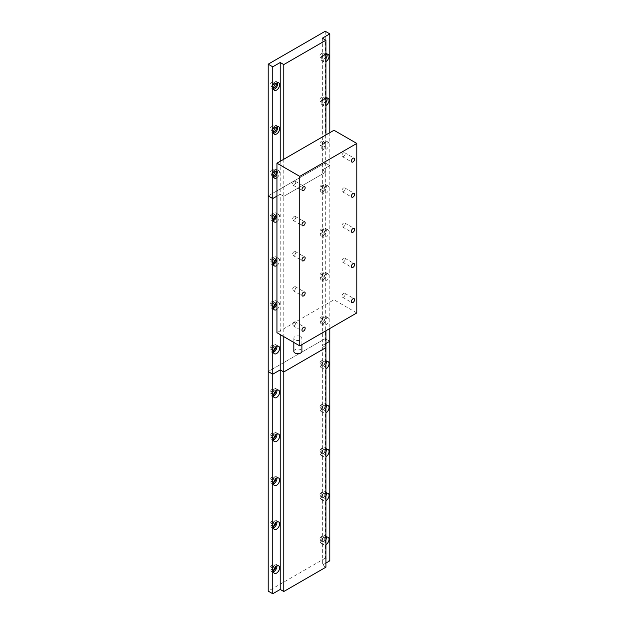 <?xml version="1.0" encoding="UTF-8"?>
<svg xmlns="http://www.w3.org/2000/svg" width="625" height="625" viewBox="0 0 625 625"><rect width="100%" height="100%" fill="white"/><g stroke="black" fill="none" stroke-linecap="round" stroke-linejoin="round"><path stroke-width="0.47" stroke-dasharray="3.12 2.34" d="M276.945 221.578A4.305 2.484 120 0 0 279.445 217.789A4.305 2.484 120 0 0 278.711 214.586A4.305 2.484 120 0 0 276.945 214.609M276.922 214.617A4.305 2.484 120 0 0 276.055 213.047A4.305 2.484 120 0 0 273.898 213.258A4.305 2.484 120 0 0 271.094 217.055A4.305 2.484 120 0 0 271.75 220.5A4.305 2.484 120 0 0 273.539 220.469M275.602 215.539A2.422 1.398 120 0 0 275.109 214.68A2.422 1.398 120 0 0 273.898 214.797A2.422 1.398 120 0 0 272.32 216.93A2.422 1.398 120 0 0 272.695 218.867A2.422 1.398 120 0 0 273.68 218.859M272 217.648A2.422 1.398 120 0 0 273.578 215.516A2.422 1.398 120 0 0 273.211 213.578A2.422 1.398 120 0 0 272 213.703A2.422 1.398 120 0 0 270.422 215.836A2.422 1.398 120 0 0 270.789 217.773A2.422 1.398 120 0 0 272 217.648M326 193.281A4.305 2.484 120 0 0 328.812 189.492A4.305 2.484 120 0 0 328.148 186.039A4.305 2.484 120 0 0 326 186.258A4.305 2.484 120 0 0 323.188 190.047A4.305 2.484 120 0 0 323.852 193.492A4.305 2.484 120 0 0 326 193.281M323.336 191.742A4.305 2.484 120 0 0 326.148 187.953A4.305 2.484 120 0 0 325.492 184.508A4.305 2.484 120 0 0 323.336 184.719A4.305 2.484 120 0 0 320.523 188.508A4.305 2.484 120 0 0 321.188 191.961A4.305 2.484 120 0 0 323.336 191.742M323.336 190.211A2.422 1.398 120 0 0 324.922 188.078A2.422 1.398 120 0 0 324.547 186.133A2.422 1.398 120 0 0 323.336 186.258A2.422 1.398 120 0 0 321.758 188.391A2.422 1.398 120 0 0 322.125 190.328A2.422 1.398 120 0 0 323.336 190.211M321.438 189.109A2.422 1.398 120 0 0 323.016 186.977A2.422 1.398 120 0 0 322.648 185.039A2.422 1.398 120 0 0 321.438 185.156A2.422 1.398 120 0 0 319.859 187.289A2.422 1.398 120 0 0 320.227 189.227A2.422 1.398 120 0 0 321.438 189.109M276.945 265.484A4.305 2.484 120 0 0 279.445 261.695A4.305 2.484 120 0 0 278.711 258.492A4.305 2.484 120 0 0 276.945 258.516M276.922 258.523A4.305 2.484 120 0 0 276.055 256.961A4.305 2.484 120 0 0 273.898 257.172A4.305 2.484 120 0 0 271.094 260.961A4.305 2.484 120 0 0 271.75 264.414A4.305 2.484 120 0 0 273.539 264.383M275.602 259.445A2.422 1.398 120 0 0 275.109 258.586A2.422 1.398 120 0 0 273.898 258.711A2.422 1.398 120 0 0 272.32 260.844A2.422 1.398 120 0 0 272.695 262.781A2.422 1.398 120 0 0 273.68 262.773M272 261.562A2.422 1.398 120 0 0 273.578 259.43A2.422 1.398 120 0 0 273.211 257.492A2.422 1.398 120 0 0 272 257.609A2.422 1.398 120 0 0 270.422 259.742A2.422 1.398 120 0 0 270.789 261.68A2.422 1.398 120 0 0 272 261.562M326 237.195A4.305 2.484 120 0 0 328.812 233.398A4.305 2.484 120 0 0 328.148 229.953A4.305 2.484 120 0 0 326 230.164A4.305 2.484 120 0 0 323.188 233.961A4.305 2.484 120 0 0 323.852 237.406A4.305 2.484 120 0 0 326 237.195M323.336 235.656A4.305 2.484 120 0 0 326.148 231.867A4.305 2.484 120 0 0 325.492 228.414A4.305 2.484 120 0 0 323.336 228.633A4.305 2.484 120 0 0 320.523 232.422A4.305 2.484 120 0 0 321.188 235.867A4.305 2.484 120 0 0 323.336 235.656M323.336 234.117A2.422 1.398 120 0 0 324.922 231.984A2.422 1.398 120 0 0 324.547 230.047A2.422 1.398 120 0 0 323.336 230.164A2.422 1.398 120 0 0 321.758 232.297A2.422 1.398 120 0 0 322.125 234.242A2.422 1.398 120 0 0 323.336 234.117M321.438 233.023A2.422 1.398 120 0 0 323.016 230.891A2.422 1.398 120 0 0 322.648 228.953A2.422 1.398 120 0 0 321.438 229.07A2.422 1.398 120 0 0 319.859 231.203A2.422 1.398 120 0 0 320.227 233.141A2.422 1.398 120 0 0 321.438 233.023M276.945 309.398A4.305 2.484 120 0 0 279.445 305.609A4.305 2.484 120 0 0 278.711 302.406A4.305 2.484 120 0 0 276.945 302.43M276.922 302.438A4.305 2.484 120 0 0 276.055 300.867A4.305 2.484 120 0 0 273.898 301.086A4.305 2.484 120 0 0 271.094 304.875A4.305 2.484 120 0 0 271.75 308.32A4.305 2.484 120 0 0 273.539 308.289M275.602 303.359A2.422 1.398 120 0 0 275.109 302.5A2.422 1.398 120 0 0 273.898 302.617A2.422 1.398 120 0 0 272.32 304.75A2.422 1.398 120 0 0 272.695 306.695A2.422 1.398 120 0 0 273.68 306.688M272 305.477A2.422 1.398 120 0 0 273.578 303.344A2.422 1.398 120 0 0 273.211 301.398A2.422 1.398 120 0 0 272 301.523A2.422 1.398 120 0 0 270.422 303.656A2.422 1.398 120 0 0 270.789 305.594A2.422 1.398 120 0 0 272 305.477M326 281.102A4.305 2.484 120 0 0 328.812 277.312A4.305 2.484 120 0 0 328.148 273.867A4.305 2.484 120 0 0 326 274.078A4.305 2.484 120 0 0 323.188 277.867A4.305 2.484 120 0 0 323.852 281.32A4.305 2.484 120 0 0 326 281.102M323.336 279.57A4.305 2.484 120 0 0 326.148 275.773A4.305 2.484 120 0 0 325.492 272.328A4.305 2.484 120 0 0 323.336 272.539A4.305 2.484 120 0 0 320.523 276.336A4.305 2.484 120 0 0 321.188 279.781A4.305 2.484 120 0 0 323.336 279.57M323.336 278.031A2.422 1.398 120 0 0 324.922 275.898A2.422 1.398 120 0 0 324.547 273.961A2.422 1.398 120 0 0 323.336 274.078A2.422 1.398 120 0 0 321.758 276.211A2.422 1.398 120 0 0 322.125 278.148A2.422 1.398 120 0 0 323.336 278.031M321.438 276.93A2.422 1.398 120 0 0 323.016 274.797A2.422 1.398 120 0 0 322.648 272.859A2.422 1.398 120 0 0 321.438 272.977A2.422 1.398 120 0 0 319.859 275.109A2.422 1.398 120 0 0 320.227 277.055A2.422 1.398 120 0 0 321.438 276.93M276.922 346.352A4.305 2.484 120 0 0 276.055 344.781A4.305 2.484 120 0 0 273.898 344.992A4.305 2.484 120 0 0 271.094 348.789A4.305 2.484 120 0 0 271.75 352.234A4.305 2.484 120 0 0 273.539 352.203M275.602 347.273A2.422 1.398 120 0 0 275.109 346.414A2.422 1.398 120 0 0 273.898 346.531A2.422 1.398 120 0 0 272.32 348.664A2.422 1.398 120 0 0 272.695 350.602A2.422 1.398 120 0 0 273.68 350.594M272 349.383A2.422 1.398 120 0 0 273.578 347.25A2.422 1.398 120 0 0 273.211 345.312A2.422 1.398 120 0 0 272 345.43A2.422 1.398 120 0 0 270.422 347.562A2.422 1.398 120 0 0 270.789 349.508A2.422 1.398 120 0 0 272 349.383M326 325.016A4.305 2.484 120 0 0 328.812 321.227A4.305 2.484 120 0 0 328.148 317.773A4.305 2.484 120 0 0 326 317.992A4.305 2.484 120 0 0 323.188 321.781A4.305 2.484 120 0 0 323.852 325.227A4.305 2.484 120 0 0 326 325.016M323.336 323.477A4.305 2.484 120 0 0 326.148 319.688A4.305 2.484 120 0 0 325.492 316.242A4.305 2.484 120 0 0 323.336 316.453A4.305 2.484 120 0 0 320.523 320.242A4.305 2.484 120 0 0 321.188 323.688A4.305 2.484 120 0 0 323.336 323.477M323.336 321.938A2.422 1.398 120 0 0 324.922 319.805A2.422 1.398 120 0 0 324.547 317.867A2.422 1.398 120 0 0 323.336 317.992A2.422 1.398 120 0 0 321.758 320.125A2.422 1.398 120 0 0 322.125 322.062A2.422 1.398 120 0 0 323.336 321.938M321.438 320.844A2.422 1.398 120 0 0 323.016 318.711A2.422 1.398 120 0 0 322.648 316.773A2.422 1.398 120 0 0 321.438 316.891A2.422 1.398 120 0 0 319.859 319.023A2.422 1.398 120 0 0 320.227 320.961A2.422 1.398 120 0 0 321.438 320.844M280.211 161.312L280.211 194.25L283.789 196.312L283.789 336.648M325.242 31.25L325.242 162.984L329.805 165.617L322.352 169.922L325.922 171.984L283.789 196.312L280.211 194.25L276.945 196.133L280.211 194.25L280.211 334.586M325.922 134.922L325.922 330.766M322.352 38.188L322.352 345.562L325.922 347.633L322.352 345.562L322.352 565.117L325.922 567.188M325.922 343.5L322.352 345.562L325.922 343.5M329.805 132.688L329.805 328.523M283.789 159.25L283.789 196.312L325.922 171.984L322.352 169.922L329.805 165.617L325.242 162.984L268.195 195.914L325.242 162.984L325.242 338.625L329.805 341.266L325.242 338.625L268.195 371.562L325.242 338.625L325.242 558.18L329.805 560.82M343.57 261.914A2.258 1.305 120 0 0 345.047 259.922A2.258 1.305 120 0 0 344.695 258.117A2.258 1.305 120 0 0 343.57 258.227A2.258 1.305 120 0 0 342.094 260.219A2.258 1.305 120 0 0 342.438 262.023A2.258 1.305 120 0 0 343.57 261.914M294.133 290.453A2.258 1.305 120 0 0 295.609 288.469A2.258 1.305 120 0 0 295.266 286.656A2.258 1.305 120 0 0 294.133 286.766A2.258 1.305 120 0 0 292.656 288.758A2.258 1.305 120 0 0 293 290.57A2.258 1.305 120 0 0 294.133 290.453M294.133 325.586A2.258 1.305 120 0 0 295.609 323.594A2.258 1.305 120 0 0 295.266 321.781A2.258 1.305 120 0 0 294.133 321.898A2.258 1.305 120 0 0 292.656 323.891A2.258 1.305 120 0 0 293 325.695A2.258 1.305 120 0 0 294.133 325.586M343.57 297.047A2.258 1.305 120 0 0 345.047 295.055A2.258 1.305 120 0 0 344.695 293.242A2.258 1.305 120 0 0 343.57 293.352A2.258 1.305 120 0 0 342.094 295.344A2.258 1.305 120 0 0 342.438 297.156A2.258 1.305 120 0 0 343.57 297.047M293.828 351.359A4.031 2.328 180 0 1 296.312 349.211A4.031 2.328 180 0 1 300.711 349.711A4.031 2.328 180 0 1 301.891 351.359M300.711 336.539A4.031 2.328 180 0 1 301.891 338.188A4.031 2.328 180 0 1 299.406 340.336A4.031 2.328 180 0 1 295.008 339.836A4.031 2.328 180 0 1 293.828 338.188A4.031 2.328 180 0 1 296.312 336.039A4.031 2.328 180 0 1 300.711 336.539M294.133 255.328A2.258 1.305 120 0 0 295.609 253.336A2.258 1.305 120 0 0 295.266 251.523A2.258 1.305 120 0 0 294.133 251.641A2.258 1.305 120 0 0 292.656 253.633A2.258 1.305 120 0 0 293 255.437A2.258 1.305 120 0 0 294.133 255.328M294.133 220.195A2.258 1.305 120 0 0 295.609 218.211A2.258 1.305 120 0 0 295.266 216.398A2.258 1.305 120 0 0 294.133 216.508A2.258 1.305 120 0 0 292.656 218.5A2.258 1.305 120 0 0 293 220.312A2.258 1.305 120 0 0 294.133 220.195M294.133 185.07A2.258 1.305 120 0 0 295.609 183.078A2.258 1.305 120 0 0 295.266 181.266A2.258 1.305 120 0 0 294.133 181.383A2.258 1.305 120 0 0 292.656 183.375A2.258 1.305 120 0 0 293 185.18A2.258 1.305 120 0 0 294.133 185.07M343.57 226.789A2.258 1.305 120 0 0 345.047 224.797A2.258 1.305 120 0 0 344.695 222.984A2.258 1.305 120 0 0 343.57 223.094A2.258 1.305 120 0 0 342.094 225.086A2.258 1.305 120 0 0 342.438 226.898A2.258 1.305 120 0 0 343.57 226.789M343.57 191.656A2.258 1.305 120 0 0 345.047 189.664A2.258 1.305 120 0 0 344.695 187.859A2.258 1.305 120 0 0 343.57 187.969A2.258 1.305 120 0 0 342.094 189.961A2.258 1.305 120 0 0 342.438 191.766A2.258 1.305 120 0 0 343.57 191.656M343.57 156.531A2.258 1.305 120 0 0 345.047 154.539A2.258 1.305 120 0 0 344.695 152.727A2.258 1.305 120 0 0 343.57 152.836A2.258 1.305 120 0 0 342.094 154.828A2.258 1.305 120 0 0 342.438 156.641A2.258 1.305 120 0 0 343.57 156.531M356.805 312.938L333.984 299.766L276.945 332.695M333.984 130.266L333.984 299.766M277.539 82.688A4.305 2.484 120 0 0 276.812 81.75A4.305 2.484 120 0 0 274.664 81.969A4.305 2.484 120 0 0 271.852 85.758A4.305 2.484 120 0 0 272.508 89.203A4.305 2.484 120 0 0 273.68 89.367M275.984 83.461A2.422 1.398 120 0 0 275.875 83.383A2.422 1.398 120 0 0 274.664 83.5A2.422 1.398 120 0 0 273.078 85.633A2.422 1.398 120 0 0 273.453 87.578A2.422 1.398 120 0 0 273.578 87.633M272 85.922A2.422 1.398 120 0 0 273.578 83.789A2.422 1.398 120 0 0 273.211 81.844A2.422 1.398 120 0 0 272 81.969A2.422 1.398 120 0 0 270.422 84.102A2.422 1.398 120 0 0 270.789 86.039A2.422 1.398 120 0 0 272 85.922M326.977 54.141A4.305 2.484 120 0 0 326.25 53.211A4.305 2.484 120 0 0 324.102 53.422A4.305 2.484 120 0 0 321.289 57.219A4.305 2.484 120 0 0 321.945 60.664A4.305 2.484 120 0 0 324.102 60.453A4.305 2.484 120 0 0 325.922 58.695M324.102 58.914A2.422 1.398 120 0 0 325.68 56.781A2.422 1.398 120 0 0 325.305 54.844A2.422 1.398 120 0 0 324.102 54.961A2.422 1.398 120 0 0 322.516 57.094A2.422 1.398 120 0 0 322.891 59.031A2.422 1.398 120 0 0 324.102 58.914M321.438 57.375A2.422 1.398 120 0 0 323.016 55.242A2.422 1.398 120 0 0 322.648 53.305A2.422 1.398 120 0 0 321.438 53.422A2.422 1.398 120 0 0 319.859 55.555A2.422 1.398 120 0 0 320.227 57.5A2.422 1.398 120 0 0 321.438 57.375M277.539 126.594A4.305 2.484 120 0 0 276.812 125.664A4.305 2.484 120 0 0 274.664 125.875A4.305 2.484 120 0 0 271.852 129.672A4.305 2.484 120 0 0 272.508 133.117A4.305 2.484 120 0 0 273.68 133.281M275.984 127.375A2.422 1.398 120 0 0 275.875 127.297A2.422 1.398 120 0 0 274.664 127.414A2.422 1.398 120 0 0 273.078 129.547A2.422 1.398 120 0 0 273.453 131.484A2.422 1.398 120 0 0 273.578 131.547M272 129.828A2.422 1.398 120 0 0 273.578 127.695A2.422 1.398 120 0 0 273.211 125.758A2.422 1.398 120 0 0 272 125.875A2.422 1.398 120 0 0 270.422 128.008A2.422 1.398 120 0 0 270.789 129.953A2.422 1.398 120 0 0 272 129.828M326.977 98.055A4.305 2.484 120 0 0 326.25 97.125A4.305 2.484 120 0 0 324.102 97.336A4.305 2.484 120 0 0 321.289 101.125A4.305 2.484 120 0 0 321.945 104.578A4.305 2.484 120 0 0 324.102 104.359A4.305 2.484 120 0 0 325.922 102.602M324.102 102.828A2.422 1.398 120 0 0 325.68 100.695A2.422 1.398 120 0 0 325.305 98.75A2.422 1.398 120 0 0 324.102 98.875A2.422 1.398 120 0 0 322.516 101.008A2.422 1.398 120 0 0 322.891 102.945A2.422 1.398 120 0 0 324.102 102.828M321.438 101.289A2.422 1.398 120 0 0 323.016 99.156A2.422 1.398 120 0 0 322.648 97.219A2.422 1.398 120 0 0 321.438 97.336A2.422 1.398 120 0 0 319.859 99.469A2.422 1.398 120 0 0 320.227 101.406A2.422 1.398 120 0 0 321.438 101.289M276.945 177.664A4.305 2.484 120 0 0 279.445 173.875A4.305 2.484 120 0 0 278.711 170.672A4.305 2.484 120 0 0 276.945 170.695M276.945 174.305A4.305 2.484 120 0 0 276.812 169.578A4.305 2.484 120 0 0 274.664 169.789A4.305 2.484 120 0 0 271.852 173.578A4.305 2.484 120 0 0 272.508 177.031A4.305 2.484 120 0 0 273.68 177.195M275.984 171.281A2.422 1.398 120 0 0 275.875 171.203A2.422 1.398 120 0 0 274.664 171.328A2.422 1.398 120 0 0 273.078 173.461A2.422 1.398 120 0 0 273.453 175.398A2.422 1.398 120 0 0 273.578 175.453M272 173.742A2.422 1.398 120 0 0 273.578 171.609A2.422 1.398 120 0 0 273.211 169.672A2.422 1.398 120 0 0 272 169.789A2.422 1.398 120 0 0 270.422 171.922A2.422 1.398 120 0 0 270.789 173.859A2.422 1.398 120 0 0 272 173.742M326 149.367A4.305 2.484 120 0 0 328.812 145.578A4.305 2.484 120 0 0 328.148 142.133A4.305 2.484 120 0 0 326 142.344A4.305 2.484 120 0 0 323.188 146.133A4.305 2.484 120 0 0 323.852 149.586A4.305 2.484 120 0 0 326 149.367M324.102 148.273A4.305 2.484 120 0 0 326.906 144.484A4.305 2.484 120 0 0 326.25 141.031A4.305 2.484 120 0 0 324.102 141.25A4.305 2.484 120 0 0 321.289 145.039A4.305 2.484 120 0 0 321.945 148.484A4.305 2.484 120 0 0 324.102 148.273M324.102 146.734A2.422 1.398 120 0 0 325.68 144.602A2.422 1.398 120 0 0 325.305 142.664A2.422 1.398 120 0 0 324.102 142.781A2.422 1.398 120 0 0 322.516 144.914A2.422 1.398 120 0 0 322.891 146.859A2.422 1.398 120 0 0 324.102 146.734M321.438 145.195A2.422 1.398 120 0 0 323.016 143.07A2.422 1.398 120 0 0 322.648 141.125A2.422 1.398 120 0 0 321.438 141.25A2.422 1.398 120 0 0 319.859 143.383A2.422 1.398 120 0 0 320.227 145.32A2.422 1.398 120 0 0 321.438 145.195M325.922 54.57A4.305 2.484 120 0 0 323.172 58.359A4.305 2.484 120 0 0 323.852 61.758A4.305 2.484 120 0 0 325.922 61.594M325.922 98.477A4.305 2.484 120 0 0 323.172 102.273A4.305 2.484 120 0 0 323.852 105.672A4.305 2.484 120 0 0 325.922 105.5M276.922 565.906A4.305 2.484 120 0 0 276.055 564.336A4.305 2.484 120 0 0 273.898 564.547A4.305 2.484 120 0 0 271.094 568.344A4.305 2.484 120 0 0 271.75 571.789A4.305 2.484 120 0 0 273.539 571.758M275.602 566.828A2.422 1.398 120 0 0 275.109 565.969A2.422 1.398 120 0 0 273.898 566.086A2.422 1.398 120 0 0 272.32 568.219A2.422 1.398 120 0 0 272.695 570.156A2.422 1.398 120 0 0 273.68 570.148M272 568.938A2.422 1.398 120 0 0 273.578 566.805A2.422 1.398 120 0 0 273.211 564.867A2.422 1.398 120 0 0 272 564.992A2.422 1.398 120 0 0 270.422 567.117A2.422 1.398 120 0 0 270.789 569.062A2.422 1.398 120 0 0 272 568.938M326.359 537.359A4.305 2.484 120 0 0 325.492 535.797A4.305 2.484 120 0 0 323.336 536.008A4.305 2.484 120 0 0 320.523 539.797A4.305 2.484 120 0 0 321.188 543.25A4.305 2.484 120 0 0 323.336 543.031A4.305 2.484 120 0 0 325.922 539.875M323.336 541.5A2.422 1.398 120 0 0 324.922 539.367A2.422 1.398 120 0 0 324.547 537.422A2.422 1.398 120 0 0 323.336 537.547A2.422 1.398 120 0 0 321.758 539.68A2.422 1.398 120 0 0 322.125 541.617A2.422 1.398 120 0 0 323.336 541.5M321.438 540.398A2.422 1.398 120 0 0 323.016 538.266A2.422 1.398 120 0 0 322.648 536.328A2.422 1.398 120 0 0 321.438 536.445A2.422 1.398 120 0 0 319.859 538.578A2.422 1.398 120 0 0 320.227 540.516A2.422 1.398 120 0 0 321.438 540.398M276.922 521.992A4.305 2.484 120 0 0 276.055 520.422A4.305 2.484 120 0 0 273.898 520.641A4.305 2.484 120 0 0 271.094 524.43A4.305 2.484 120 0 0 271.75 527.875A4.305 2.484 120 0 0 273.539 527.844M275.602 522.914A2.422 1.398 120 0 0 275.109 522.055A2.422 1.398 120 0 0 273.898 522.172A2.422 1.398 120 0 0 272.32 524.305A2.422 1.398 120 0 0 272.695 526.25A2.422 1.398 120 0 0 273.68 526.242M272 525.031A2.422 1.398 120 0 0 273.578 522.898A2.422 1.398 120 0 0 273.211 520.961A2.422 1.398 120 0 0 272 521.078A2.422 1.398 120 0 0 270.422 523.211A2.422 1.398 120 0 0 270.789 525.148A2.422 1.398 120 0 0 272 525.031M326.359 493.453A4.305 2.484 120 0 0 325.492 491.883A4.305 2.484 120 0 0 323.336 492.094A4.305 2.484 120 0 0 320.523 495.891A4.305 2.484 120 0 0 321.188 499.336A4.305 2.484 120 0 0 323.336 499.125A4.305 2.484 120 0 0 325.922 495.969M323.336 497.586A2.422 1.398 120 0 0 324.922 495.453A2.422 1.398 120 0 0 324.547 493.516A2.422 1.398 120 0 0 323.336 493.633A2.422 1.398 120 0 0 321.758 495.766A2.422 1.398 120 0 0 322.125 497.703A2.422 1.398 120 0 0 323.336 497.586M321.438 496.484A2.422 1.398 120 0 0 323.016 494.352A2.422 1.398 120 0 0 322.648 492.414A2.422 1.398 120 0 0 321.438 492.539A2.422 1.398 120 0 0 319.859 494.672A2.422 1.398 120 0 0 320.227 496.609A2.422 1.398 120 0 0 321.438 496.484M276.922 478.078A4.305 2.484 120 0 0 276.055 476.516A4.305 2.484 120 0 0 273.898 476.727A4.305 2.484 120 0 0 271.094 480.516A4.305 2.484 120 0 0 271.75 483.969A4.305 2.484 120 0 0 273.539 483.938M275.602 479A2.422 1.398 120 0 0 275.109 478.141A2.422 1.398 120 0 0 273.898 478.266A2.422 1.398 120 0 0 272.32 480.398A2.422 1.398 120 0 0 272.695 482.336A2.422 1.398 120 0 0 273.68 482.328M272 481.117A2.422 1.398 120 0 0 273.578 478.984A2.422 1.398 120 0 0 273.211 477.047A2.422 1.398 120 0 0 272 477.164A2.422 1.398 120 0 0 270.422 479.297A2.422 1.398 120 0 0 270.789 481.234A2.422 1.398 120 0 0 272 481.117M326.359 449.539A4.305 2.484 120 0 0 325.492 447.969A4.305 2.484 120 0 0 323.336 448.187A4.305 2.484 120 0 0 320.523 451.977A4.305 2.484 120 0 0 321.188 455.422A4.305 2.484 120 0 0 323.336 455.211A4.305 2.484 120 0 0 325.922 452.055M323.336 453.672A2.422 1.398 120 0 0 324.922 451.539A2.422 1.398 120 0 0 324.547 449.602A2.422 1.398 120 0 0 323.336 449.719A2.422 1.398 120 0 0 321.758 451.852A2.422 1.398 120 0 0 322.125 453.797A2.422 1.398 120 0 0 323.336 453.672M321.438 452.578A2.422 1.398 120 0 0 323.016 450.445A2.422 1.398 120 0 0 322.648 448.508A2.422 1.398 120 0 0 321.438 448.625A2.422 1.398 120 0 0 319.859 450.758A2.422 1.398 120 0 0 320.227 452.695A2.422 1.398 120 0 0 321.438 452.578M276.922 434.172A4.305 2.484 120 0 0 276.055 432.602A4.305 2.484 120 0 0 273.898 432.812A4.305 2.484 120 0 0 271.094 436.609A4.305 2.484 120 0 0 271.75 440.055A4.305 2.484 120 0 0 273.539 440.023M275.602 435.094A2.422 1.398 120 0 0 275.109 434.234A2.422 1.398 120 0 0 273.898 434.352A2.422 1.398 120 0 0 272.32 436.484A2.422 1.398 120 0 0 272.695 438.422A2.422 1.398 120 0 0 273.68 438.414M272 437.211A2.422 1.398 120 0 0 273.578 435.078A2.422 1.398 120 0 0 273.211 433.133A2.422 1.398 120 0 0 272 433.258A2.422 1.398 120 0 0 270.422 435.391A2.422 1.398 120 0 0 270.789 437.328A2.422 1.398 120 0 0 272 437.211M326.359 405.625A4.305 2.484 120 0 0 325.492 404.063A4.305 2.484 120 0 0 323.336 404.273A4.305 2.484 120 0 0 320.523 408.063A4.305 2.484 120 0 0 321.188 411.516A4.305 2.484 120 0 0 323.336 411.297A4.305 2.484 120 0 0 325.922 408.148M323.336 409.766A2.422 1.398 120 0 0 324.922 407.633A2.422 1.398 120 0 0 324.547 405.688A2.422 1.398 120 0 0 323.336 405.813A2.422 1.398 120 0 0 321.758 407.945A2.422 1.398 120 0 0 322.125 409.883A2.422 1.398 120 0 0 323.336 409.766M321.438 408.664A2.422 1.398 120 0 0 323.016 406.531A2.422 1.398 120 0 0 322.648 404.594A2.422 1.398 120 0 0 321.438 404.711A2.422 1.398 120 0 0 319.859 406.844A2.422 1.398 120 0 0 320.227 408.789A2.422 1.398 120 0 0 321.438 408.664M276.922 390.258A4.305 2.484 120 0 0 276.055 388.695A4.305 2.484 120 0 0 273.898 388.906A4.305 2.484 120 0 0 271.094 392.695A4.305 2.484 120 0 0 271.75 396.141A4.305 2.484 120 0 0 273.539 396.117M275.602 391.18A2.422 1.398 120 0 0 275.109 390.32A2.422 1.398 120 0 0 273.898 390.445A2.422 1.398 120 0 0 272.32 392.578A2.422 1.398 120 0 0 272.695 394.516A2.422 1.398 120 0 0 273.68 394.508M272 393.297A2.422 1.398 120 0 0 273.578 391.164A2.422 1.398 120 0 0 273.211 389.227A2.422 1.398 120 0 0 272 389.344A2.422 1.398 120 0 0 270.422 391.477A2.422 1.398 120 0 0 270.789 393.414A2.422 1.398 120 0 0 272 393.297M326.359 361.719A4.305 2.484 120 0 0 325.492 360.148A4.305 2.484 120 0 0 323.336 360.359A4.305 2.484 120 0 0 320.523 364.156A4.305 2.484 120 0 0 321.188 367.602A4.305 2.484 120 0 0 323.336 367.391A4.305 2.484 120 0 0 325.922 364.234M323.336 365.852A2.422 1.398 120 0 0 324.922 363.719A2.422 1.398 120 0 0 324.547 361.781A2.422 1.398 120 0 0 323.336 361.898A2.422 1.398 120 0 0 321.758 364.031A2.422 1.398 120 0 0 322.125 365.969A2.422 1.398 120 0 0 323.336 365.852M321.438 364.758A2.422 1.398 120 0 0 323.016 362.625A2.422 1.398 120 0 0 322.648 360.68A2.422 1.398 120 0 0 321.438 360.805A2.422 1.398 120 0 0 319.859 362.938A2.422 1.398 120 0 0 320.227 364.875A2.422 1.398 120 0 0 321.438 364.758M325.922 537.586A4.305 2.484 120 0 0 323.172 541.383A4.305 2.484 120 0 0 323.852 544.781A4.305 2.484 120 0 0 325.922 544.609M325.922 493.68A4.305 2.484 120 0 0 323.172 497.477A4.305 2.484 120 0 0 323.852 500.875A4.305 2.484 120 0 0 325.922 500.703M325.922 449.766A4.305 2.484 120 0 0 323.172 453.562A4.305 2.484 120 0 0 323.852 456.961A4.305 2.484 120 0 0 325.922 456.789M325.922 405.859A4.305 2.484 120 0 0 323.172 409.648A4.305 2.484 120 0 0 323.852 413.047A4.305 2.484 120 0 0 325.922 412.883M325.922 361.945A4.305 2.484 120 0 0 323.172 365.742A4.305 2.484 120 0 0 323.852 369.141A4.305 2.484 120 0 0 325.922 368.969M325.922 563.055L322.352 565.117M325.242 558.18L268.195 591.117M276.055 213.047L278.711 214.586M273.211 213.578L275.109 214.68M325.492 184.508L328.148 186.039M322.648 185.039L324.547 186.133M276.055 256.961L278.711 258.492M273.211 257.492L275.109 258.586M325.492 228.414L328.148 229.953M322.648 228.953L324.547 230.047M276.055 300.867L278.711 302.406M273.211 301.398L275.109 302.5M325.492 272.328L328.148 273.867M322.648 272.859L324.547 273.961M276.055 344.781L278.711 346.32M273.211 345.312L275.109 346.414M325.492 316.242L328.148 317.773M322.648 316.773L324.547 317.867M320.227 320.961L322.125 322.062M321.188 323.688L323.852 325.227M270.789 349.508L272.695 350.602M271.75 352.234L274.414 353.773M320.227 277.055L322.125 278.148M321.188 279.781L323.852 281.32M270.789 305.594L272.695 306.695M271.75 308.32L274.414 309.859M320.227 233.141L322.125 234.242M321.188 235.867L323.852 237.406M270.789 261.68L272.695 262.781M271.75 264.414L274.414 265.945M320.227 189.227L322.125 190.328M321.188 191.961L323.852 193.492M270.789 217.773L272.695 218.867M271.75 220.5L274.414 222.039M344.695 258.117L354.133 263.562M295.266 286.656L304.695 292.102M295.266 321.781L304.695 327.227M344.695 293.242L354.133 298.688M301.891 344.641L301.891 338.188M295.266 251.523L304.695 256.969M295.266 216.398L304.695 221.844M295.266 181.266L304.695 186.711M344.695 222.984L354.133 228.43M344.695 187.859L354.133 193.305M344.695 152.727L354.133 158.172M342.438 156.641L351.867 162.086M342.438 191.766L351.867 197.211M342.438 226.898L351.867 232.344M293 185.18L302.438 190.625M293 220.312L302.438 225.758M293 255.437L302.438 260.883M293.828 342.445L293.828 338.188M342.438 297.156L351.867 302.602M293 325.695L302.438 331.141M293 290.57L302.438 296.016M342.438 262.023L351.867 267.469M276.812 81.75L278.711 82.852M273.211 81.844L275.875 83.383M326.25 53.211L328.148 54.312M322.648 53.305L325.305 54.844M276.812 125.664L278.711 126.766M273.211 125.758L275.875 127.297M326.25 97.125L328.148 98.219M322.648 97.219L325.305 98.75M276.812 169.578L278.711 170.672M273.211 169.672L275.875 171.203M326.25 141.031L328.148 142.133M322.648 141.125L325.305 142.664M320.227 145.32L322.891 146.859M321.945 148.484L323.852 149.586M270.789 173.859L273.453 175.398M272.508 177.031L274.414 178.125M320.227 101.406L322.891 102.945M321.945 104.578L323.852 105.672M270.789 129.953L273.453 131.484M272.508 133.117L274.414 134.211M320.227 57.5L322.891 59.031M321.945 60.664L323.852 61.758M270.789 86.039L273.453 87.578M272.508 89.203L274.414 90.305M276.055 564.336L278.711 565.875M273.211 564.867L275.109 565.969M325.492 535.797L328.148 537.328M322.648 536.328L324.547 537.422M276.055 520.422L278.711 521.961M273.211 520.961L275.109 522.055M325.492 491.883L328.148 493.422M322.648 492.414L324.547 493.516M276.055 476.516L278.711 478.055M273.211 477.047L275.109 478.141M325.492 447.969L328.148 449.508M322.648 448.508L324.547 449.602M276.055 432.602L278.711 434.141M273.211 433.133L275.109 434.234M325.492 404.063L328.148 405.602M322.648 404.594L324.547 405.688M276.055 388.695L278.711 390.227M273.211 389.227L275.109 390.32M325.492 360.148L328.148 361.688M322.648 360.68L324.547 361.781M320.227 364.875L322.125 365.969M321.188 367.602L323.852 369.141M270.789 393.414L272.695 394.516M271.75 396.141L274.414 397.68M320.227 408.789L322.125 409.883M321.188 411.516L323.852 413.047M270.789 437.328L272.695 438.422M271.75 440.055L274.414 441.594M320.227 452.695L322.125 453.797M321.188 455.422L323.852 456.961M270.789 481.234L272.695 482.336M271.75 483.969L274.414 485.5M320.227 496.609L322.125 497.703M321.188 499.336L323.852 500.875M270.789 525.148L272.695 526.25M271.75 527.875L274.414 529.414M320.227 540.516L322.125 541.617M321.188 543.25L323.852 544.781M270.789 569.062L272.695 570.156M271.75 571.789L274.414 573.328"/><path stroke-width="0.94" d="M276.945 214.609A4.305 2.484 120 0 0 276.562 214.797A4.305 2.484 120 0 0 273.75 218.586A4.305 2.484 120 0 0 274.414 222.039A4.305 2.484 120 0 0 276.562 221.82A4.305 2.484 120 0 0 276.945 221.578M273.539 220.469A4.305 2.484 120 0 0 273.898 220.289A4.305 2.484 120 0 0 276.945 215.016A4.305 2.484 120 0 0 276.922 214.617M273.68 218.859A2.422 1.398 120 0 0 273.898 218.75A2.422 1.398 120 0 0 275.602 215.539M276.945 258.516A4.305 2.484 120 0 0 276.562 258.711A4.305 2.484 120 0 0 273.75 262.5A4.305 2.484 120 0 0 274.414 265.945A4.305 2.484 120 0 0 276.562 265.734A4.305 2.484 120 0 0 276.945 265.484M273.539 264.383A4.305 2.484 120 0 0 273.898 264.195A4.305 2.484 120 0 0 276.922 258.523M273.68 262.773A2.422 1.398 120 0 0 273.898 262.664A2.422 1.398 120 0 0 275.602 259.445M276.945 302.43A4.305 2.484 120 0 0 276.562 302.617A4.305 2.484 120 0 0 273.75 306.414A4.305 2.484 120 0 0 274.414 309.859A4.305 2.484 120 0 0 276.562 309.648A4.305 2.484 120 0 0 276.945 309.398M273.539 308.289A4.305 2.484 120 0 0 273.898 308.109A4.305 2.484 120 0 0 276.945 302.836A4.305 2.484 120 0 0 276.922 302.438M273.68 306.688A2.422 1.398 120 0 0 273.898 306.57A2.422 1.398 120 0 0 275.602 303.359M276.562 353.555A4.305 2.484 120 0 0 279.375 349.766A4.305 2.484 120 0 0 278.711 346.32A4.305 2.484 120 0 0 276.562 346.531A4.305 2.484 120 0 0 273.75 350.32A4.305 2.484 120 0 0 274.414 353.773A4.305 2.484 120 0 0 276.562 353.555M273.539 352.203A4.305 2.484 120 0 0 273.898 352.023A4.305 2.484 120 0 0 276.922 346.352M273.68 350.594A2.422 1.398 120 0 0 273.898 350.484A2.422 1.398 120 0 0 275.602 347.273M280.211 334.586L280.211 369.891L283.789 371.953L283.789 591.508L280.211 589.445L272.758 593.75L268.195 591.117L268.195 371.562L272.758 374.195L272.758 593.75M283.789 336.648L283.789 371.953L325.922 347.633L325.922 567.188L283.789 591.508M325.922 330.766L325.922 347.633L283.789 371.953L280.211 369.891L272.758 374.195L272.758 198.547L268.195 195.914L268.195 371.562L272.758 374.195L280.211 369.891L280.211 589.445M329.805 328.523L329.805 341.266L325.922 343.5L329.805 341.266L329.805 560.82L325.922 563.055M276.945 196.133L272.758 198.547L268.195 195.914L268.195 64.18L272.758 66.82L272.758 198.547L276.945 196.133M353 267.359A2.258 1.305 120 0 0 354.477 265.367A2.258 1.305 120 0 0 354.133 263.562A2.258 1.305 120 0 0 353 263.672A2.258 1.305 120 0 0 351.523 265.664A2.258 1.305 120 0 0 351.867 267.469A2.258 1.305 120 0 0 353 267.359M303.562 295.898A2.258 1.305 120 0 0 305.039 293.914A2.258 1.305 120 0 0 304.695 292.102A2.258 1.305 120 0 0 303.562 292.211A2.258 1.305 120 0 0 302.086 294.203A2.258 1.305 120 0 0 302.438 296.016A2.258 1.305 120 0 0 303.562 295.898M303.562 331.031A2.258 1.305 120 0 0 305.039 329.039A2.258 1.305 120 0 0 304.695 327.227A2.258 1.305 120 0 0 303.562 327.344A2.258 1.305 120 0 0 302.086 329.328A2.258 1.305 120 0 0 302.438 331.141A2.258 1.305 120 0 0 303.562 331.031M353 302.484A2.258 1.305 120 0 0 354.477 300.5A2.258 1.305 120 0 0 354.133 298.688A2.258 1.305 120 0 0 353 298.797A2.258 1.305 120 0 0 351.523 300.789A2.258 1.305 120 0 0 351.867 302.602A2.258 1.305 120 0 0 353 302.484M301.891 344.641L301.891 351.359A4.031 2.328 180 0 1 299.406 353.516A4.031 2.328 180 0 1 295.008 353.008A4.031 2.328 180 0 1 293.828 351.359L293.828 342.445M303.562 260.773A2.258 1.305 120 0 0 305.039 258.781A2.258 1.305 120 0 0 304.695 256.969A2.258 1.305 120 0 0 303.562 257.086A2.258 1.305 120 0 0 302.086 259.078A2.258 1.305 120 0 0 302.438 260.883A2.258 1.305 120 0 0 303.562 260.773M303.562 225.641A2.258 1.305 120 0 0 305.039 223.656A2.258 1.305 120 0 0 304.695 221.844A2.258 1.305 120 0 0 303.562 221.953A2.258 1.305 120 0 0 302.086 223.945A2.258 1.305 120 0 0 302.438 225.758A2.258 1.305 120 0 0 303.562 225.641M303.562 190.516A2.258 1.305 120 0 0 305.039 188.523A2.258 1.305 120 0 0 304.695 186.711A2.258 1.305 120 0 0 303.562 186.828A2.258 1.305 120 0 0 302.086 188.82A2.258 1.305 120 0 0 302.438 190.625A2.258 1.305 120 0 0 303.562 190.516M353 232.234A2.258 1.305 120 0 0 354.477 230.242A2.258 1.305 120 0 0 354.133 228.43A2.258 1.305 120 0 0 353 228.539A2.258 1.305 120 0 0 351.523 230.531A2.258 1.305 120 0 0 351.867 232.344A2.258 1.305 120 0 0 353 232.234M353 197.102A2.258 1.305 120 0 0 354.477 195.109A2.258 1.305 120 0 0 354.133 193.305A2.258 1.305 120 0 0 353 193.414A2.258 1.305 120 0 0 351.523 195.406A2.258 1.305 120 0 0 351.867 197.211A2.258 1.305 120 0 0 353 197.102M353 161.977A2.258 1.305 120 0 0 354.477 159.984A2.258 1.305 120 0 0 354.133 158.172A2.258 1.305 120 0 0 353 158.281A2.258 1.305 120 0 0 351.523 160.273A2.258 1.305 120 0 0 351.867 162.086A2.258 1.305 120 0 0 353 161.977M356.805 143.445L333.984 130.266L276.945 163.203L276.945 332.695L299.758 345.875L356.805 312.938L356.805 143.445L299.758 176.375L299.758 345.875M276.945 163.203L299.758 176.375M276.562 90.094A4.305 2.484 120 0 0 279.375 86.297A4.305 2.484 120 0 0 278.711 82.852A4.305 2.484 120 0 0 276.562 83.062A4.305 2.484 120 0 0 273.75 86.859A4.305 2.484 120 0 0 274.414 90.305A4.305 2.484 120 0 0 276.562 90.094M273.68 89.367A4.305 2.484 120 0 0 274.664 88.992A4.305 2.484 120 0 0 277.539 82.688M273.578 87.633A2.422 1.398 120 0 0 274.664 87.453A2.422 1.398 120 0 0 276.211 85.43A2.422 1.398 120 0 0 275.984 83.461M325.922 61.594A4.305 2.484 120 0 0 326 61.547A4.305 2.484 120 0 0 328.812 57.758A4.305 2.484 120 0 0 328.148 54.312A4.305 2.484 120 0 0 326 54.523A4.305 2.484 120 0 0 325.922 54.57M325.922 58.695A4.305 2.484 120 0 0 326.977 54.141M276.562 134A4.305 2.484 120 0 0 279.375 130.211A4.305 2.484 120 0 0 278.711 126.766A4.305 2.484 120 0 0 276.562 126.977A4.305 2.484 120 0 0 273.75 130.766A4.305 2.484 120 0 0 274.414 134.211A4.305 2.484 120 0 0 276.562 134M273.68 133.281A4.305 2.484 120 0 0 274.664 132.906A4.305 2.484 120 0 0 277.539 126.594M273.578 131.547A2.422 1.398 120 0 0 274.664 131.367A2.422 1.398 120 0 0 276.211 129.344A2.422 1.398 120 0 0 275.984 127.375M325.922 105.5A4.305 2.484 120 0 0 326 105.461A4.305 2.484 120 0 0 328.812 101.672A4.305 2.484 120 0 0 328.148 98.219A4.305 2.484 120 0 0 326 98.438A4.305 2.484 120 0 0 325.922 98.477M325.922 102.602A4.305 2.484 120 0 0 326.977 98.055M276.945 170.695A4.305 2.484 120 0 0 276.562 170.883A4.305 2.484 120 0 0 273.75 174.68A4.305 2.484 120 0 0 274.414 178.125A4.305 2.484 120 0 0 276.562 177.914A4.305 2.484 120 0 0 276.945 177.664M273.68 177.195A4.305 2.484 120 0 0 274.664 176.812A4.305 2.484 120 0 0 276.945 174.305M273.578 175.453A2.422 1.398 120 0 0 274.664 175.281A2.422 1.398 120 0 0 276.211 173.25A2.422 1.398 120 0 0 275.984 171.281M280.211 161.312L280.211 62.516L283.789 64.578L283.789 159.25M268.195 64.18L325.242 31.25L329.805 33.883L322.352 38.188L325.922 40.25L325.922 134.922M325.922 40.25L283.789 64.578M329.805 33.883L329.805 132.688M280.211 62.516L272.758 66.82M276.562 573.109A4.305 2.484 120 0 0 279.375 569.32A4.305 2.484 120 0 0 278.711 565.875A4.305 2.484 120 0 0 276.562 566.086A4.305 2.484 120 0 0 273.75 569.875A4.305 2.484 120 0 0 274.414 573.328A4.305 2.484 120 0 0 276.562 573.109M273.539 571.758A4.305 2.484 120 0 0 273.898 571.578A4.305 2.484 120 0 0 276.922 565.906M273.68 570.148A2.422 1.398 120 0 0 273.898 570.039A2.422 1.398 120 0 0 275.602 566.828M325.922 544.609A4.305 2.484 120 0 0 326 544.57A4.305 2.484 120 0 0 328.812 540.781A4.305 2.484 120 0 0 328.148 537.328A4.305 2.484 120 0 0 326 537.547A4.305 2.484 120 0 0 325.922 537.586M325.922 539.875A4.305 2.484 120 0 0 326.359 537.359M276.562 529.203A4.305 2.484 120 0 0 279.375 525.406A4.305 2.484 120 0 0 278.711 521.961A4.305 2.484 120 0 0 276.562 522.172A4.305 2.484 120 0 0 273.75 525.969A4.305 2.484 120 0 0 274.414 529.414A4.305 2.484 120 0 0 276.562 529.203M273.539 527.844A4.305 2.484 120 0 0 273.898 527.664A4.305 2.484 120 0 0 276.922 521.992M273.68 526.242A2.422 1.398 120 0 0 273.898 526.125A2.422 1.398 120 0 0 275.602 522.914M325.922 500.703A4.305 2.484 120 0 0 326 500.656A4.305 2.484 120 0 0 328.812 496.867A4.305 2.484 120 0 0 328.148 493.422A4.305 2.484 120 0 0 326 493.633A4.305 2.484 120 0 0 325.922 493.68M325.922 495.969A4.305 2.484 120 0 0 326.359 493.453M276.562 485.289A4.305 2.484 120 0 0 279.375 481.5A4.305 2.484 120 0 0 278.711 478.055A4.305 2.484 120 0 0 276.562 478.266A4.305 2.484 120 0 0 273.75 482.055A4.305 2.484 120 0 0 274.414 485.5A4.305 2.484 120 0 0 276.562 485.289M273.539 483.938A4.305 2.484 120 0 0 273.898 483.75A4.305 2.484 120 0 0 276.922 478.078M273.68 482.328A2.422 1.398 120 0 0 273.898 482.219A2.422 1.398 120 0 0 275.602 479M325.922 456.789A4.305 2.484 120 0 0 326 456.75A4.305 2.484 120 0 0 328.812 452.953A4.305 2.484 120 0 0 328.148 449.508A4.305 2.484 120 0 0 326 449.719A4.305 2.484 120 0 0 325.922 449.766M325.922 452.055A4.305 2.484 120 0 0 326.359 449.539M276.562 441.375A4.305 2.484 120 0 0 279.375 437.586A4.305 2.484 120 0 0 278.711 434.141A4.305 2.484 120 0 0 276.562 434.352A4.305 2.484 120 0 0 273.75 438.141A4.305 2.484 120 0 0 274.414 441.594A4.305 2.484 120 0 0 276.562 441.375M273.539 440.023A4.305 2.484 120 0 0 273.898 439.844A4.305 2.484 120 0 0 276.922 434.172M273.68 438.414A2.422 1.398 120 0 0 273.898 438.305A2.422 1.398 120 0 0 275.602 435.094M325.922 412.883A4.305 2.484 120 0 0 326 412.836A4.305 2.484 120 0 0 328.812 409.047A4.305 2.484 120 0 0 328.148 405.602A4.305 2.484 120 0 0 326 405.813A4.305 2.484 120 0 0 325.922 405.859M325.922 408.148A4.305 2.484 120 0 0 326.359 405.625M276.562 397.469A4.305 2.484 120 0 0 279.375 393.68A4.305 2.484 120 0 0 278.711 390.227A4.305 2.484 120 0 0 276.562 390.445A4.305 2.484 120 0 0 273.75 394.234A4.305 2.484 120 0 0 274.414 397.68A4.305 2.484 120 0 0 276.562 397.469M273.539 396.117A4.305 2.484 120 0 0 273.898 395.93A4.305 2.484 120 0 0 276.922 390.258M273.68 394.508A2.422 1.398 120 0 0 273.898 394.391A2.422 1.398 120 0 0 275.602 391.18M325.922 368.969A4.305 2.484 120 0 0 326 368.93A4.305 2.484 120 0 0 328.812 365.133A4.305 2.484 120 0 0 328.148 361.688A4.305 2.484 120 0 0 326 361.898A4.305 2.484 120 0 0 325.922 361.945M325.922 364.234A4.305 2.484 120 0 0 326.359 361.719"/></g></svg>
